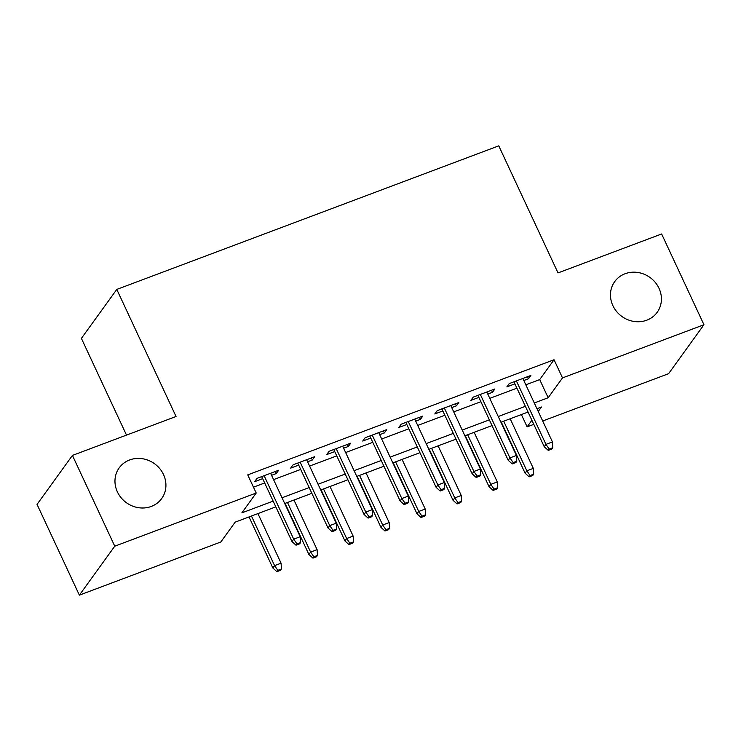 <?xml version="1.0" encoding="UTF-8"?>
<svg xmlns="http://www.w3.org/2000/svg" width="741" height="741" viewBox="0 0 741 741"><rect width="100%" height="100%" fill="white"/><g stroke="black" fill="none" stroke-linecap="round" stroke-linejoin="round"><path stroke-width="1.11" d="M163.511 474.536A26.204 24.036 -144.1 0 1 161.686 498.554A26.204 24.036 -144.1 0 1 138.586 507.705A26.204 24.036 -144.1 0 1 117.384 491.867A26.204 24.036 -144.1 0 1 119.208 467.849A26.204 24.036 -144.1 0 1 142.309 458.698A26.204 24.036 -144.1 0 1 163.511 474.536M659.008 288.295A26.204 24.036 -144.1 0 1 657.184 312.313A26.204 24.036 -144.1 0 1 634.083 321.464A26.204 24.036 -144.1 0 1 612.881 305.635A26.204 24.036 -144.1 0 1 614.706 281.617A26.204 24.036 -144.1 0 1 637.797 272.466A26.204 24.036 -144.1 0 1 659.008 288.295M126.507 435.106L81.399 338.378L116.791 289.416L498.767 145.847L558.019 272.92L661.63 233.98L703.95 324.743L668.567 373.705L542.699 421.008M533.807 424.352L527.12 426.862L531.899 420.258M521.386 414.562L527.12 426.862M275.819 506.863L235.166 522.146L220.818 541.995L79.37 595.153L114.762 546.191L256.201 493.024L241.853 512.883L273.142 501.12M114.762 546.191L72.433 455.428L37.05 504.389L79.37 595.153M271.558 475.324L276.254 473.555L278.644 470.248L257.016 478.371L254.626 481.687L262.666 478.667M307.598 461.773L312.285 460.013L314.675 456.706L293.056 464.829L290.667 468.136L298.697 465.116M343.629 448.231L348.326 446.471L350.715 443.164L329.097 451.288L326.698 454.594L334.737 451.575M379.67 434.689L384.357 432.92L386.746 429.613L365.128 437.746L362.738 441.052L370.769 438.033M415.701 421.138L420.397 419.378L422.787 416.072L401.168 424.195L398.769 427.511L406.809 424.482M451.741 407.596L456.428 405.836L458.818 402.53L437.199 410.653L434.81 413.96L442.849 410.94M487.782 394.055L492.469 392.295L494.858 388.979L473.24 397.111L470.841 400.418L478.881 397.398M525.823 384.82L539.698 379.596L554.046 359.746L247.735 474.879L256.201 493.024M253.478 487.18L264.676 482.965M273.568 479.622L300.707 469.424M309.608 466.08L336.747 455.882M345.639 452.538L372.779 442.34M381.68 438.996L408.819 428.789M417.711 425.445L444.85 415.247M453.751 411.903L480.89 401.705M489.782 398.362L516.922 388.164M523.813 380.513L528.5 378.744L530.889 375.437L509.271 383.569L506.881 386.876L514.921 383.857M72.433 455.428L176.043 416.488L116.791 289.416M554.046 359.746L562.512 377.901L703.95 324.743M534.289 402.965L548.164 397.75L562.512 377.901M282.034 497.776L309.173 487.578M318.074 484.234L345.213 474.036M354.105 470.692L381.245 460.485M390.146 457.141L417.285 446.943M426.177 443.6L453.316 433.402M462.217 430.058L489.356 419.86M498.248 416.516L525.388 406.309M538.253 411.468L541.467 407.013L536.966 408.708M528.064 412.052L500.925 422.25M492.033 425.593L464.894 435.801M455.993 439.144L428.854 449.342M419.962 452.686L392.823 462.884M383.921 466.228L356.782 476.426M347.89 479.77L320.751 489.977M311.85 493.321L284.711 503.519M539.698 379.596L548.164 397.75M527.546 376.697L528.5 378.744M491.515 390.238L492.469 392.295M455.474 403.789L456.428 405.836M419.443 417.331L420.397 419.378M383.403 430.873L384.357 432.92M347.362 444.415L348.326 446.471M311.331 457.966L312.285 460.013M275.291 471.508L276.254 473.555M513.958 381.8L544.237 446.74L545.96 444.359L516.375 380.902M549.22 449.065L548.266 450.389L551.869 449.037L552.823 447.712L549.22 449.065L545.96 444.359L552.453 441.923L522.859 378.456M544.237 446.74L548.266 450.389M552.823 447.712L552.453 441.923M529.139 476.852L532.742 475.5L533.696 474.175L530.093 475.527L529.139 476.852L525.11 473.203L526.832 470.822L533.316 468.386L510.188 418.776M530.093 475.527L526.832 470.822L503.704 421.212M525.11 473.203L501.287 422.12M533.316 468.386L533.696 474.175M477.926 395.351L508.206 460.281L509.928 457.901L480.335 394.444M513.189 462.606L512.226 463.931L515.838 462.579L516.792 461.254L513.189 462.606L509.928 457.901L516.412 455.465L486.818 392.008M508.206 460.281L512.226 463.931M516.792 461.254L516.412 455.465M441.886 408.893L472.165 473.823L473.888 471.443L444.304 407.985M477.148 476.148L476.194 477.473L479.798 476.12L480.752 474.796L477.148 476.148L473.888 471.443L480.381 469.007L450.787 405.549M472.165 473.823L476.194 477.473M480.752 474.796L480.381 469.007M405.855 422.435L436.134 487.374L437.857 484.994L408.263 421.527M441.117 489.699L440.154 491.024L443.757 489.662L444.72 488.347L441.117 489.699L437.857 484.994L444.341 482.548L414.747 419.091M436.134 487.374L440.154 491.024M444.72 488.347L444.341 482.548M369.815 435.977L400.094 500.916L401.817 498.536L372.223 435.078M405.077 503.241L404.123 504.565L407.726 503.213L408.68 501.889L405.077 503.241L401.817 498.536L408.31 496.1L378.716 432.633M400.094 500.916L404.123 504.565M408.68 501.889L408.31 496.1M493.098 490.394L496.702 489.041L497.665 487.717L494.062 489.079L493.098 490.394L489.079 486.754L490.801 484.364L497.285 481.928L474.147 432.318M494.062 489.079L490.801 484.364L467.664 434.754M489.079 486.754L465.255 435.662M497.285 481.928L497.665 487.717M457.067 503.945L460.67 502.593L461.624 501.268L458.021 502.62L457.067 503.945L453.038 500.295L454.761 497.915L461.245 495.47L438.116 445.86M458.021 502.62L454.761 497.915L431.632 448.296M453.038 500.295L429.215 449.203M461.245 495.47L461.624 501.268M421.027 517.487L424.63 516.134L425.593 514.81L421.99 516.162L421.027 517.487L417.007 513.837L418.73 511.457L425.214 509.021L402.076 459.401M421.99 516.162L418.73 511.457L395.592 461.847M417.007 513.837L393.184 462.745M425.214 509.021L425.593 514.81M384.996 531.028L388.599 529.676L389.553 528.352L385.95 529.704L384.996 531.028L380.967 527.379L382.689 524.998L389.173 522.562L366.045 472.953M385.95 529.704L382.689 524.998L359.552 475.389M380.967 527.379L357.143 476.296M389.173 522.562L389.553 528.352M333.783 449.528L364.063 514.458L365.785 512.077L336.192 448.62M369.046 516.783L368.082 518.107L371.686 516.755L372.649 515.43L369.046 516.783L365.785 512.077L372.269 509.641L342.675 446.184M364.063 514.458L368.082 518.107M372.649 515.43L372.269 509.641M348.955 544.579L352.559 543.218L353.522 541.893L349.909 543.255L348.955 544.579L344.935 540.93L346.658 538.54L353.142 536.104L330.004 486.494M349.909 543.255L346.658 538.54L323.521 488.93M344.935 540.93L321.112 489.838M353.142 536.104L353.522 541.893M297.743 463.069L328.022 528L329.745 525.619L300.151 462.162M333.005 530.334L332.051 531.649L335.654 530.297L336.609 528.972L333.005 530.334L329.745 525.619L336.229 523.183L306.644 459.726M328.022 528L332.051 531.649M336.609 528.972L336.229 523.183M261.712 476.611L291.991 541.551L293.714 539.17L264.12 475.703M296.974 543.875L296.011 545.2L299.614 543.838L300.577 542.523L296.974 543.875L293.714 539.17L300.198 536.725L270.604 473.267M291.991 541.551L296.011 545.2M300.577 542.523L300.198 536.725M312.924 558.121L316.527 556.769L317.481 555.444L313.878 556.797L312.924 558.121L308.895 554.472L310.618 552.091L317.102 549.655L293.973 500.036M313.878 556.797L310.618 552.091L287.48 502.481M308.895 554.472L285.072 503.38M317.102 549.655L317.481 555.444M276.884 571.663L280.487 570.311L281.441 568.986L277.838 570.338L276.884 571.663L272.864 568.014L274.587 565.633L281.071 563.197L257.933 513.587M277.838 570.338L274.587 565.633L251.449 516.023M272.864 568.014L249.041 516.931M281.071 563.197L281.441 568.986"/></g></svg>
